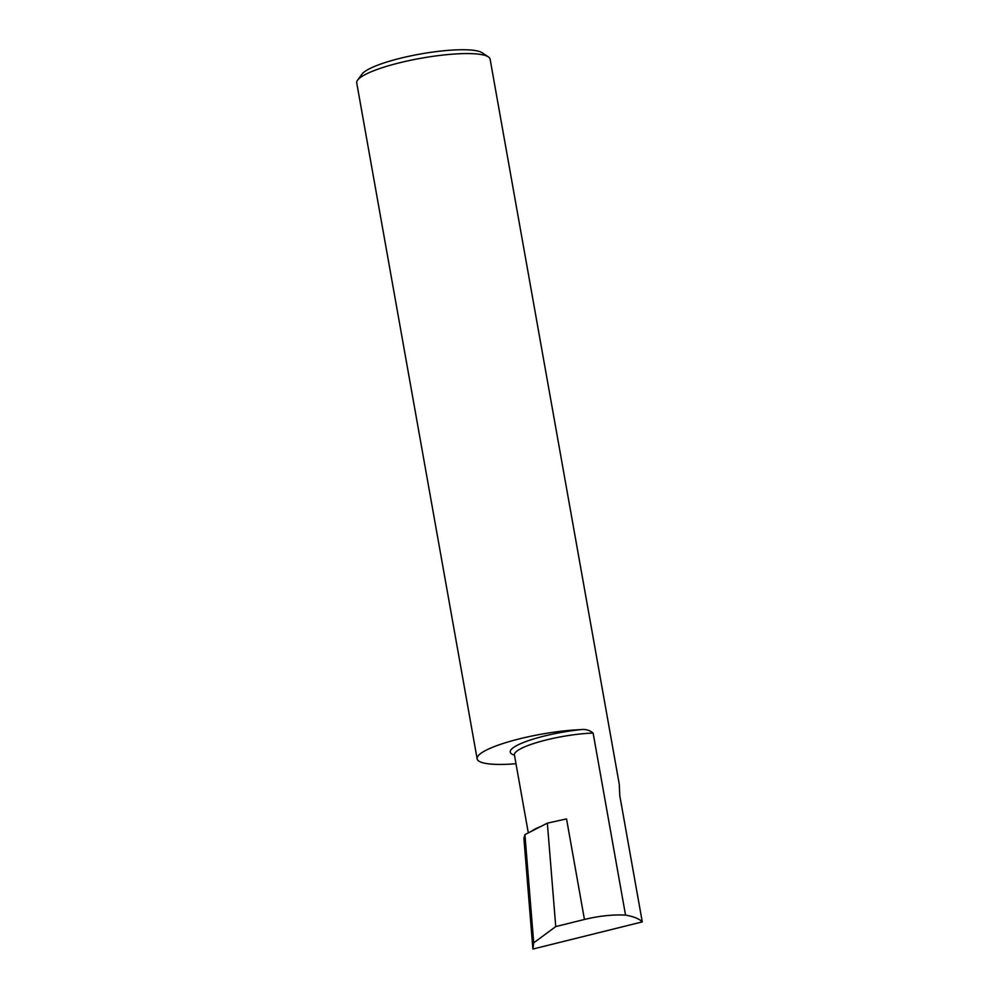 <?xml version="1.0" encoding="UTF-8"?>
<svg xmlns="http://www.w3.org/2000/svg" width="999" height="999" viewBox="0 0 999 999"><rect width="100%" height="100%" fill="white"/><g stroke="black" fill="none" stroke-linecap="round" stroke-linejoin="round"><path stroke-width="1.5" d="M642.27 921.89C639.173 918.768 633.591 916.508 625.536 915.096L593.119 733.079C589.547 730.132 585.426 728.983 580.744 729.632A67.732 13.012 169.9 0 0 511.288 741.008A67.732 13.012 169.9 0 0 477.135 758.84L356.73 82.917A67.732 13.012 -10.1 0 1 357.58 80.182L361.913 74.213A62.313 11.976 -10.1 0 1 407.642 56.556A62.313 11.976 -10.1 0 1 482.23 52.785L488.374 56.881A67.732 13.012 -10.1 0 1 490.109 59.166L619.28 784.315L619.767 795.554L642.27 921.89L532.892 949.05L523.913 838.486L524.912 834.627L547.352 823.139L566.533 818.905L584.44 919.467L555.744 926.585L547.352 823.139M357.58 80.182A67.732 13.012 -10.1 0 1 407.28 60.989A67.732 13.012 -10.1 0 1 488.374 56.881M477.135 758.84A67.732 13.012 169.9 0 0 515.996 763.736M625.536 915.096C612.824 914.472 599.125 915.921 584.44 919.467M541.196 826.298A50.637 9.728 169.9 0 0 531.381 831.318M555.744 926.585L533.703 942.856L532.892 949.05M533.703 942.856L524.912 834.627M514.46 755.144A54.246 10.427 -10.1 0 1 524.463 742.107A54.246 10.427 -10.1 0 1 580.744 729.632M528.309 832.891L514.423 754.957A50.637 9.728 -10.1 0 1 540.609 741.445A50.637 9.728 -10.1 0 1 593.119 733.079"/></g></svg>
